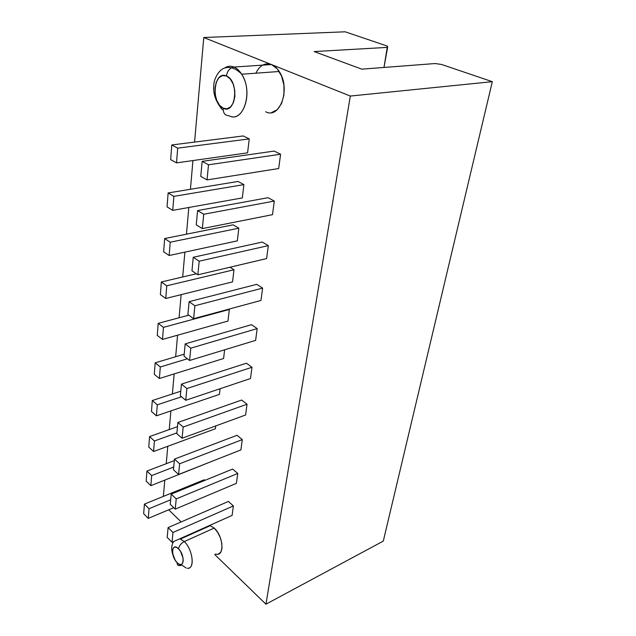 <?xml version="1.0" encoding="UTF-8"?>
<svg xmlns="http://www.w3.org/2000/svg" width="636" height="636" viewBox="0 0 636 636"><rect width="100%" height="100%" fill="white"/><g stroke="black" fill="none" stroke-linecap="round" stroke-linejoin="round"><path stroke-width="0.95" d="M228.865 115.665C242.022 123.265 252.921 95.67 243.246 77.059C240.742 72.003 237.649 68.664 233.953 67.05L231.337 67.869C228.594 69.618 226.965 72.321 226.464 75.986C239.557 80.915 235.797 115.164 223.196 108.215C223.101 113.129 224.985 115.609 228.865 115.665C224.985 115.609 223.101 113.129 223.196 108.215L227.092 108.78L230.685 106.816L233.42 102.603L234.851 96.752L234.74 90.169L233.102 83.888L230.184 78.896L226.464 75.986L222.52 75.573L218.967 77.703L216.327 82.004L215 87.808L215.151 94.247L216.749 100.361L219.571 105.258L223.196 108.215C210.635 103.223 213.728 69.888 226.464 75.986C226.965 72.321 228.594 69.618 231.337 67.869L233.953 67.05C236.862 68.291 239.438 70.691 241.688 74.229C253.629 91.886 243.071 123.933 228.865 115.665M187.199 568.226C195.125 569.864 192.978 549.56 184.281 541.562C181.077 543.295 179.161 545.712 178.541 548.82C185.489 555.459 183.915 570.079 177.134 562.709L179.217 564.267L181.101 564.537L182.492 563.472L183.184 561.222L183.057 558.138L180.537 551.412L178.541 548.82L176.442 547.302L174.566 547.079L173.207 548.184L172.547 550.434L172.682 553.487L175.162 560.125L177.134 562.709C170.345 556.158 171.72 541.657 178.541 548.82C179.161 545.712 181.077 543.295 184.281 541.562C192.255 548.916 195.133 567.59 188.447 568.187M265.633 111.721C279.927 119.655 291.05 88.547 279.196 71.486C276.962 68.06 274.386 65.747 271.461 64.554L233.953 67.05L271.461 64.554L277.161 68.767L281.565 76.074L283.95 85.311L283.942 94.995L281.557 103.573L277.209 109.726L271.612 112.556M215.628 553.972C224.715 557.502 223.657 536.331 214.197 528.071L184.281 541.562L214.197 528.071L217.623 532.3L220.318 537.69L221.845 543.406L221.972 548.542L220.692 552.302L218.212 554.107M186.046 567.964L181.816 565.062L180.155 565.587C178.048 565.794 177.039 564.84 177.134 562.709M265.371 64.037L271.461 64.554L203.782 37.516L194.568 142.082L203.782 37.516L350.317 96.052L271.461 64.554C264.886 62.463 259.695 65.341 255.887 73.196M204.426 528.293L204.744 527.642L204.426 528.293M209.761 525.4L214.197 528.071L209.761 525.4M192.947 160.566L190.418 189.282L192.947 160.566M188.812 207.495L186.459 234.183L188.812 207.495M184.877 252.134L182.691 276.962L184.877 252.134M181.133 294.659L179.098 317.762L181.133 294.659M177.563 335.204L175.663 356.724L177.563 335.204M174.153 373.912L172.388 393.954L174.153 373.912M170.893 410.904L169.248 429.578L170.893 410.904M167.777 446.289L166.242 463.7L167.777 446.289M164.788 480.172L163.357 496.398L164.788 480.172M168.691 509.81L181.173 521.925L168.691 509.81M214.658 554.433L265.935 604.2L350.317 96.052L265.935 604.2L383.301 541.093L492.32 81.678L350.317 96.052L492.32 81.678L441.575 64.474L435.159 63.536L361.781 69.157L314.168 51.572L387.61 47.366L387.435 46.126L345.173 31.8L203.782 37.516L345.173 31.8L387.435 46.126L383.985 67.456L387.61 47.366L314.168 51.572L361.781 69.157L435.159 63.536L441.575 64.474L492.32 81.678L383.301 541.093L265.935 604.2L214.658 554.433M228.396 501.446L233.388 505.93L232.116 515.406L172.038 542.254L172.984 532.467L168.087 527.602L167.181 537.372L172.038 542.254L232.116 515.406L233.388 505.93L172.984 532.467L172.038 542.254L167.181 537.372L168.087 527.602L228.396 501.446L233.388 505.93L172.984 532.467L168.087 527.602L228.396 501.446M204.243 479.759L204.919 480.363L204.243 479.759L144.412 504.11L143.68 513.753L148.275 518.372L149.039 508.705L144.412 504.11L204.243 479.759M232.625 469.066L237.745 473.462L236.417 483.344L175.242 509.118L176.228 498.886L171.203 494.116L170.257 504.316L175.242 509.118L236.417 483.344L237.745 473.462L176.228 498.886L175.242 509.118L170.257 504.316L171.203 494.116L232.625 469.066L237.745 473.462L176.228 498.886L171.203 494.116L232.625 469.066M211.597 461.458L150.875 485.666L151.67 475.569L146.932 471.069L146.161 481.134L150.875 485.666L211.597 461.458M237.037 435.294L242.292 439.595L240.909 449.906L178.589 474.48L179.622 463.779L174.463 459.105L173.469 469.773L178.589 474.48L240.909 449.906L242.292 439.595L179.622 463.779L178.589 474.48L173.469 469.773L174.463 459.105L237.037 435.294L242.292 439.595L179.622 463.779L174.463 459.105L237.037 435.294M215.747 425.921L215.413 428.751L153.586 451.512L154.421 440.979L149.555 436.574L148.76 447.076L153.586 451.512L215.413 428.751L215.747 425.921M241.64 400.044L247.038 404.226L245.591 414.998L182.087 438.236L183.168 427.034L177.865 422.479L176.832 433.649L182.087 438.236L245.591 414.998L247.038 404.226L183.168 427.034L182.087 438.236L176.832 433.649L177.865 422.479L241.64 400.044L247.038 404.226L183.168 427.034L177.865 422.479L241.64 400.044M220.08 388.739L219.428 394.376L156.424 415.833L157.299 404.814L152.306 400.529L151.471 411.508L156.424 415.833L219.428 394.376L220.08 388.739M246.45 363.204L251.999 367.266L250.489 378.523L185.752 400.275L186.889 388.54L181.435 384.12L180.346 395.815L185.752 400.275L250.489 378.523L251.999 367.266L186.889 388.54L185.752 400.275L180.346 395.815L181.435 384.12L246.45 363.204L251.999 367.266L186.889 388.54L181.435 384.12L246.45 363.204M224.627 349.816L223.61 358.505L159.39 378.515L160.304 366.98L155.176 362.83L154.302 374.318L159.39 378.515L223.61 358.505L224.627 349.816M274.156 151.082L280.595 154.23L278.679 168.532L207.034 179.909L208.497 164.788L202.161 161.369L200.761 176.411L207.034 179.909L278.679 168.532L280.595 154.23L208.497 164.788L207.034 179.909L200.761 176.411L202.161 161.369L274.156 151.082L280.595 154.23L208.497 164.788L202.161 161.369L274.156 151.082M243.206 135.953L249.233 138.902L247.603 152.847L176.522 162.88L177.69 148.148L171.784 144.96L170.663 159.612L176.522 162.88L247.603 152.847L249.233 138.902L177.69 148.148L176.522 162.88L170.663 159.612L171.784 144.96L243.206 135.953L249.233 138.902L177.69 148.148L171.784 144.96L243.206 135.953M268.066 197.693L274.307 201.063L272.486 214.666L202.335 228.594L203.719 214.26L197.581 210.58L196.254 224.85L202.335 228.594L272.486 214.666L274.307 201.063L203.719 214.26L202.335 228.594L196.254 224.85L197.581 210.58L268.066 197.693L274.307 201.063L203.719 214.26L197.581 210.58L268.066 197.693M238.047 181.451L243.898 184.615L242.348 197.907L172.746 210.365L173.859 196.373L168.127 192.947L167.061 206.867L172.746 210.365L242.348 197.907L243.898 184.615L173.859 196.373L172.746 210.365L167.061 206.867L168.127 192.947L238.047 181.451L243.898 184.615L173.859 196.373L168.127 192.947L238.047 181.451M262.278 242.054L268.328 245.631L266.587 258.59L197.868 274.8L199.187 261.189L193.233 257.286L191.977 270.841L197.868 274.8L266.587 258.59L268.328 245.631L199.187 261.189L197.868 274.8L191.977 270.841L193.233 257.286L262.278 242.054L268.328 245.631L199.187 261.189L193.233 257.286L262.278 242.054M233.134 224.826L238.818 228.189L237.339 240.861L169.16 255.513L170.217 242.205L164.652 238.556L163.643 251.808L169.16 255.513L237.339 240.861L238.818 228.189L170.217 242.205L169.16 255.513L163.643 251.808L164.652 238.556L233.134 224.826L238.818 228.189L170.217 242.205L164.652 238.556L233.134 224.826M256.753 284.34L262.628 288.092L260.967 300.446L193.63 318.7L194.878 305.765L189.107 301.671L187.906 314.558L193.63 318.7L260.967 300.446L262.628 288.092L194.878 305.765L193.63 318.7L187.906 314.558L189.107 301.671L256.753 284.34L262.628 288.092L194.878 305.765L189.107 301.671L256.753 284.34M229.994 267.215L233.969 269.759L232.553 281.859L165.742 298.483L166.751 285.81L161.337 281.979L160.375 294.595L165.742 298.483L232.553 281.859L233.969 269.759L166.751 285.81L165.742 298.483L160.375 294.595L161.337 281.979L196.333 273.766L161.337 281.979L166.751 285.81L233.969 269.759L229.994 267.215M251.482 324.678L257.19 328.589L255.608 340.379L189.592 360.477L190.784 348.162L185.179 343.893L184.035 356.168L189.592 360.477L255.608 340.379L257.19 328.589L190.784 348.162L189.592 360.477L184.035 356.168L185.179 343.893L251.482 324.678L257.19 328.589L190.784 348.162L185.179 343.893L251.482 324.678M228.865 309.152L229.334 309.47L227.982 321.037L162.49 339.441L163.452 327.357L158.189 323.35L157.267 335.387L162.49 339.441L227.982 321.037L229.334 309.47L163.452 327.357L162.49 339.441L157.267 335.387L158.189 323.35L188.773 315.178L158.189 323.35L163.452 327.357L229.334 309.47L228.865 309.152M179.901 538.74L184.281 541.562L179.964 538.764M224.54 68.06C227.489 66.057 230.63 65.715 233.953 67.05C230.63 65.715 227.489 66.057 224.54 68.06M155.176 362.83L184.225 354.173L155.176 362.83L154.302 374.318L159.39 378.515L160.304 366.98L155.176 362.83M187.405 358.784L160.304 366.98L187.405 358.784M152.306 400.529L180.775 391.212L152.306 400.529L151.471 411.508L156.424 415.833L157.299 404.814L152.306 400.529M181.506 396.777L157.299 404.814L181.506 396.777M149.555 436.574L177.476 426.661L149.555 436.574L148.76 447.076L153.586 451.512L154.421 440.979L149.555 436.574M176.895 432.885L154.421 440.979L176.895 432.885M146.932 471.069L174.32 460.615L146.932 471.069L146.161 481.134L150.875 485.666L151.67 475.569L146.932 471.069M173.723 467.047L151.67 475.569L173.723 467.047M143.68 513.753L144.412 504.11L149.039 508.705L148.275 518.372L173.755 507.687L148.275 518.372L143.68 513.753M170.679 499.793L149.039 508.705L170.679 499.793M279.196 71.486L241.688 74.229C238.452 70.779 235.042 68.64 231.44 67.814C223.959 66.168 218.387 70.191 214.737 79.874C211.915 90.129 214.435 100.083 222.29 109.718M210.436 525.606L180.56 538.97L179.598 538.883M173.7 541.514C171.092 545.338 171.06 550.466 173.596 556.882"/></g></svg>
